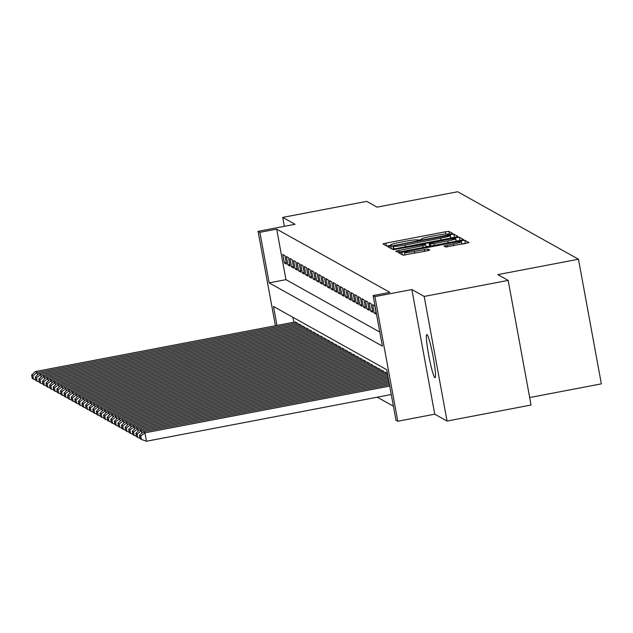 <?xml version="1.0" encoding="UTF-8"?>
<svg xmlns="http://www.w3.org/2000/svg" width="633" height="633" viewBox="0 0 633 633"><rect width="100%" height="100%" fill="white"/><g stroke="black" fill="none" stroke-linecap="round" stroke-linejoin="round"><path stroke-width="0.95" d="M450.609 234.06L452.674 233.482L448.924 231.385L445.276 231.82L385.916 243.151L382.949 243.958L386.716 246.071L391.344 245.2L390.846 244.916A10.793 0.831 -10.4 0 1 390.79 244.852A10.793 0.831 -10.4 0 1 400.27 242.273L405.215 241.331A10.793 0.831 -10.4 0 1 416.902 239.947L419.94 239.915L422.013 239.353L421.515 239.06A10.793 0.831 -10.4 0 1 421.459 238.997A10.793 0.831 -10.4 0 1 430.938 236.418L435.892 235.476A10.793 0.831 -10.4 0 1 447.571 234.091L450.609 234.06M426.99 334.58A21.981 2.026 -100.8 0 0 426.824 334.541A21.981 2.026 -100.8 0 0 428.802 355.683A21.981 2.026 -100.8 0 0 434.903 377.695A21.981 2.026 -100.8 0 0 435.069 377.727A21.981 2.026 -100.8 0 0 433.091 356.593A21.981 2.026 -100.8 0 0 426.99 334.58M445.735 247.028L468.998 242.613L464.82 240.263L461.172 240.698L398.845 252.836L403.023 255.186L426.792 250.913L429.76 250.106L427.955 249.086L414.33 251.428A9.02 0.688 -10.4 0 1 404.519 252.527A9.02 0.688 -10.4 0 1 412.439 250.367L451.519 242.906A9.02 0.688 -10.4 0 1 461.338 241.806A9.02 0.688 -10.4 0 1 453.41 243.966L443.931 246.015L445.735 247.028M508.172 280.395L531.047 405.033L447.056 421.064L424.181 296.426L508.172 280.395L497.839 274.619L578.475 259.229L457.699 191.752L377.062 207.141L366.729 201.373L282.737 217.404L295.049 224.28L258.09 231.338L259.886 232.343L276.684 229.138L389.912 292.391L373.114 295.603L374.91 296.6L397.785 421.246L395.989 420.241L386.716 369.712L273.488 306.451L276.969 325.441M424.181 296.426L411.869 289.55L374.91 296.6M455.064 237.288L458.007 236.457L453.845 234.139L450.198 234.566L387.871 246.704L392.056 249.054L395.704 248.619L455.064 237.288M459.336 237.201L463.514 239.551L460.547 240.35L401.187 251.689L397.54 252.116L395.76 251.119L422.773 245.699L425.74 244.892L424.537 244.211L393.259 249.719L455.681 237.636L459.336 237.201L459.93 240.469M282.737 217.404L284.375 226.321M284.945 255.669L282.785 254.458L284.328 262.885L286.488 264.088L284.945 255.669M288.537 257.678L286.377 256.468L287.928 264.895L290.08 266.097L288.537 257.678M292.13 259.68L289.977 258.478L291.52 266.897L293.68 268.107L292.13 259.68M295.722 261.69L293.57 260.487L295.113 268.906L297.273 270.109L295.722 261.69M299.322 263.7L297.162 262.497L298.713 270.916L300.865 272.119L299.322 263.7M302.914 265.71L300.754 264.499L302.305 272.926L304.457 274.129L302.914 265.71M306.507 267.719L304.354 266.509L305.897 274.936L308.057 276.138L306.507 267.719M310.107 269.721L307.947 268.519L309.49 276.938L311.65 278.148L310.107 269.721M313.699 271.731L311.539 270.528L313.09 278.947L315.242 280.15L313.699 271.731M317.291 273.741L315.139 272.538L316.682 280.957L318.842 282.16L317.291 273.741M320.884 275.751L318.731 274.54L320.274 282.967L322.434 284.17L320.884 275.751M324.484 277.76L322.324 276.55L323.874 284.977L326.027 286.179L324.484 277.76M328.076 279.762L325.916 278.56L327.467 286.978L329.619 288.189L328.076 279.762M331.668 281.772L329.516 280.569L331.059 288.988L333.219 290.191L331.668 281.772M335.268 283.782L333.108 282.579L334.651 290.998L336.811 292.201L335.268 283.782M338.861 285.792L336.701 284.581L338.251 293.008L340.404 294.21L338.861 285.792M342.453 287.801L340.301 286.591L341.844 295.018L344.004 296.22L342.453 287.801M346.045 289.803L343.893 288.601L345.436 297.019L347.596 298.23L346.045 289.803M349.645 291.813L347.485 290.61L349.036 299.029L351.188 300.232L349.645 291.813M353.238 293.823L351.078 292.62L352.628 301.039L354.781 302.242L353.238 293.823M356.83 295.833L354.678 294.622L356.221 303.049L358.381 304.251L356.83 295.833M360.43 297.842L358.27 296.632L359.813 305.059L361.973 306.261L360.43 297.842M364.022 299.844L361.862 298.641L363.413 307.06L365.565 308.271L364.022 299.844M367.615 301.854L365.463 300.651L367.005 309.07L369.166 310.273L367.615 301.854M371.207 303.864L369.055 302.661L370.598 311.08L372.758 312.283L371.207 303.864M374.807 305.874L372.647 304.663L374.198 313.09L376.35 314.292L374.807 305.874M276.684 229.138L285.958 279.667L379.816 332.096M377.268 397.192L393.417 406.212M292.865 317.275L293.775 322.237M295.176 321.968L297.304 323.044L297.526 324.215M298.768 323.969L300.904 325.046L301.118 326.217M302.36 325.979L304.497 327.055L304.71 328.226M305.961 327.989L308.089 329.065L308.303 330.236M309.553 329.999L311.689 331.075L311.903 332.246M313.145 332.009L315.281 333.077L315.495 334.256M316.745 334.01L318.874 335.086L319.087 336.258M320.338 336.02L322.466 337.096L322.688 338.267M323.93 338.03L326.066 339.106L326.28 340.277M327.522 340.04L329.658 341.116L329.872 342.287M331.122 342.049L333.251 343.118L333.464 344.297M334.715 344.051L336.851 345.127L337.065 346.298M338.307 346.061L340.443 347.137L340.657 348.308M341.907 348.071L344.036 349.147L344.249 350.318M345.499 350.081L347.628 351.157L347.849 352.328M349.092 352.09L351.228 353.159L351.442 354.338M352.684 354.092L354.82 355.168L355.034 356.339M356.284 356.102L358.413 357.178L358.626 358.349M359.876 358.112L362.005 359.188L362.226 360.359M363.469 360.122L365.605 361.198L365.819 362.369M367.069 362.131L369.197 363.2L369.411 364.371M370.661 364.133L372.79 365.209L373.011 366.38M374.253 366.143L376.39 367.219L376.603 368.39M377.846 368.153L379.982 369.229L380.196 370.4M381.446 370.163L383.574 371.239L383.788 372.41M385.038 372.172L387.167 373.241L387.388 374.412M529.679 397.548L601.35 383.867L578.475 259.229M411.869 289.55L434.744 414.188L447.056 421.064M434.744 414.188L397.785 421.246M259.886 232.343L269.16 282.872L382.387 346.132L373.114 295.603M275.418 325.734L258.09 231.338M285.958 279.667L269.16 282.872M284.328 262.885L286.203 262.529M287.928 264.895L289.795 264.539M291.52 266.897L293.388 266.54M295.113 268.906L296.988 268.55M298.713 270.916L300.58 270.56M302.305 272.926L304.172 272.57M305.897 274.936L307.765 274.572M309.49 276.938L311.365 276.581M313.09 278.947L314.957 278.591M316.682 280.957L318.549 280.601M320.274 282.967L322.15 282.611M323.874 284.977L325.742 284.613M327.467 286.978L329.334 286.622M331.059 288.988L332.926 288.632M334.651 290.998L336.527 290.642M338.251 293.008L340.119 292.652M341.844 295.018L343.711 294.654M345.436 297.019L347.311 296.663M349.036 299.029L350.904 298.673M352.628 301.039L354.496 300.683M356.221 303.049L358.088 302.693M359.813 305.059L361.688 304.695M363.413 307.06L365.281 306.704M367.005 309.07L368.873 308.714M370.598 311.08L372.473 310.724M374.198 313.09L376.065 312.734M454.075 237.478L450.625 237.968M393.402 248.896L392.444 249.078M449.62 235.231L394.952 245.485L392.879 246.047L393.409 246.348A10.793 0.831 -10.4 0 0 405.088 244.963L440.703 238.166A10.793 0.831 -10.4 0 0 450.19 235.587A10.793 0.831 -10.4 0 0 450.126 235.516L449.62 235.231M426.088 246.767L429.649 246.087M456.1 241.038L455.681 237.636M447.76 240.928A9.02 0.688 -10.4 0 0 455.689 238.776A9.02 0.688 -10.4 0 0 445.869 239.875L429.134 243.309L430.337 243.99L433.993 243.563L447.76 240.928L448.085 242.732M459.566 240.54L456.298 240.999M465.049 243.61L461.75 244.077M404.954 254.917L403.411 255.21M297.13 322.941L37.078 372.584L35.282 371.579L295.334 321.936M32.908 375.788L31.65 375.092L32.267 378.455L33.525 379.159L32.908 375.788L37.078 372.584L37.505 374.91M35.282 371.579L31.65 375.092M33.525 379.159L35.772 379.974M300.722 324.951L40.678 374.594L38.882 373.589L298.926 323.946M36.5 377.798L35.242 377.094L35.859 380.465L37.118 381.169L36.5 377.798L40.678 374.594L41.105 376.92M38.882 373.589L35.242 377.094M37.118 381.169L39.365 381.984M304.315 326.952L44.27 376.595L42.474 375.598L302.519 325.955M40.101 379.808L38.842 379.104L39.46 382.474L40.718 383.179L40.101 379.808L44.27 376.595L44.698 378.93M42.474 375.598L38.842 379.104M40.718 383.179L42.965 383.986M307.915 328.962L47.863 378.605L46.067 377.6L306.111 327.957M43.693 381.818L42.435 381.113L43.052 384.484L44.31 385.188L43.693 381.818L47.863 378.605L48.29 380.931M46.067 377.6L42.435 381.113M44.31 385.188L46.557 385.995M311.507 330.972L51.463 380.615L49.659 379.61L309.711 329.967M47.285 383.827L46.027 383.123L46.644 386.494L47.902 387.19L47.285 383.827L51.463 380.615L51.89 382.941M49.659 379.61L46.027 383.123M47.902 387.19L50.149 388.005M315.099 332.982L55.055 382.625L53.259 381.62L313.303 331.977M50.877 385.829L49.619 385.133L50.244 388.496L51.502 389.2L50.877 385.829L55.055 382.625L55.482 384.951M53.259 381.62L49.619 385.133M51.502 389.2L53.742 390.015M318.692 334.992L58.647 384.635L56.851 383.63L316.896 333.987M54.478 387.839L53.219 387.135L53.837 390.506L55.095 391.21L54.478 387.839L58.647 384.635L59.075 386.961M56.851 383.63L53.219 387.135M55.095 391.21L57.342 392.025M322.292 336.993L62.24 386.636L60.444 385.632L320.496 335.996M58.07 389.849L56.812 389.145L57.429 392.515L58.687 393.22L58.07 389.849L62.24 386.636L62.667 388.971M60.444 385.632L56.812 389.145M58.687 393.22L60.934 394.027M325.884 339.003L65.84 388.646L64.044 387.641L324.088 337.998M61.662 391.859L60.404 391.154L61.021 394.525L62.279 395.229L61.662 391.859L65.84 388.646L66.267 390.972M64.044 387.641L60.404 391.154M62.279 395.229L64.526 396.036M329.476 341.013L69.432 390.656L67.636 389.651L327.68 340.008M65.262 393.868L64.004 393.164L64.621 396.535L65.879 397.231L65.262 393.868L69.432 390.656L69.859 392.982M67.636 389.651L64.004 393.164M65.879 397.231L68.127 398.046M333.077 343.023L73.024 392.666L71.228 391.661L331.273 342.018M68.855 395.87L67.596 395.174L68.214 398.537L69.472 399.241L68.855 395.87L73.024 392.666L73.452 394.992M71.228 391.661L67.596 395.174M69.472 399.241L71.719 400.056M336.669 345.032L76.625 394.675L74.821 393.671L334.873 344.028M72.447 397.88L71.189 397.176L71.806 400.547L73.064 401.251L72.447 397.88L76.625 394.675L77.052 397.002M74.821 393.671L71.189 397.176M73.064 401.251L75.311 402.066M340.261 347.034L80.217 396.677L78.421 395.672L338.465 346.029M76.039 399.89L74.781 399.186L75.406 402.556L76.664 403.261L76.039 399.89L80.217 396.677L80.644 399.012M78.421 395.672L74.781 399.186M76.664 403.261L78.903 404.068M343.854 349.044L83.809 398.687L82.013 397.682L342.057 348.039M79.639 401.9L78.381 401.195L78.998 404.566L80.256 405.27L79.639 401.9L83.809 398.687L84.236 401.013M82.013 397.682L78.381 401.195M80.256 405.27L82.504 406.077M347.454 351.054L87.401 400.697L85.605 399.692L345.658 350.049M83.232 403.909L81.974 403.205L82.591 406.576L83.849 407.272L83.232 403.909L87.401 400.697L87.829 403.023M85.605 399.692L81.974 403.205M83.849 407.272L86.096 408.087M351.046 353.064L91.002 402.707L89.206 401.702L349.25 352.059M86.824 405.911L85.566 405.215L86.183 408.578L87.441 409.282L86.824 405.911L91.002 402.707L91.429 405.033M89.206 401.702L85.566 405.215M87.441 409.282L89.688 410.097M354.638 355.073L94.594 404.716L92.798 403.712L352.842 354.069M90.424 407.921L89.166 407.217L89.783 410.588L91.041 411.292L90.424 407.921L94.594 404.716L95.021 407.043M92.798 403.712L89.166 407.217M91.041 411.292L93.288 412.107M358.231 357.075L98.186 406.718L96.39 405.713L356.434 356.07M94.016 409.931L92.758 409.227L93.375 412.597L94.633 413.302L94.016 409.931L98.186 406.718L98.613 409.053M96.39 405.713L92.758 409.227M94.633 413.302L96.881 414.109M361.831 359.085L101.786 408.728L99.982 407.723L360.035 358.08M97.609 411.941L96.351 411.236L96.968 414.607L98.226 415.311L97.609 411.941L101.786 408.728L102.214 411.054M99.982 407.723L96.351 411.236M98.226 415.311L100.473 416.118M365.423 361.095L105.379 410.738L103.583 409.733L363.627 360.09M101.201 413.95L99.943 413.246L100.568 416.617L101.826 417.313L101.201 413.95L105.379 410.738L105.806 413.064M103.583 409.733L99.943 413.246M101.826 417.313L104.065 418.128M369.015 363.105L108.971 412.748L107.175 411.743L367.219 362.1M104.801 415.952L103.543 415.256L104.16 418.619L105.418 419.323L104.801 415.952L108.971 412.748L109.398 415.074M107.175 411.743L103.543 415.256M105.418 419.323L107.665 420.138M372.615 365.114L112.563 414.757L110.767 413.753L370.811 364.11M108.393 417.962L107.135 417.258L107.752 420.629L109.011 421.333L108.393 417.962L112.563 414.757L112.991 417.084M110.767 413.753L107.135 417.258M109.011 421.333L111.258 422.14M376.208 367.116L116.163 416.759L114.367 415.754L374.412 366.111M111.986 419.972L110.728 419.268L111.345 422.638L112.603 423.342L111.986 419.972L116.163 416.759L116.591 419.093M114.367 415.754L110.728 419.268M112.603 423.342L114.85 424.15M379.8 369.126L119.756 418.769L117.96 417.764L378.004 368.121M115.586 421.982L114.328 421.277L114.945 424.648L116.203 425.352L115.586 421.982L119.756 418.769L120.183 421.095M117.96 417.764L114.328 421.277M116.203 425.352L118.45 426.159M383.392 371.136L123.348 420.779L121.552 419.774L381.596 370.131M119.178 423.991L117.92 423.287L118.537 426.65L119.795 427.354L119.178 423.991L123.348 420.779L123.775 423.105M121.552 419.774L117.92 423.287M119.795 427.354L122.042 428.169M386.992 373.146L126.948 422.789L125.144 421.784L385.196 372.141M122.77 425.993L121.512 425.297L122.129 428.66L123.388 429.364L122.77 425.993L126.948 422.789L127.375 425.115M125.144 421.784L121.512 425.297M123.388 429.364L125.635 430.179M387.815 375.678L130.54 424.798L128.744 423.793L387.57 374.38M126.363 428.003L125.105 427.299L125.73 430.669L126.988 431.374L126.363 428.003L130.54 424.798L130.968 427.125M128.744 423.793L125.105 427.299M126.988 431.374L129.227 432.181M388.29 378.281L134.133 426.8L132.337 425.795L388.053 376.983M129.963 430.013L128.705 429.309L129.322 432.679L130.58 433.383L129.963 430.013L134.133 426.8L134.56 429.127M132.337 425.795L128.705 429.309M130.58 433.383L132.827 434.191M388.765 380.884L137.725 428.81L135.929 427.805L388.527 379.586M133.555 432.022L132.297 431.318L132.914 434.689L134.172 435.393L133.555 432.022L137.725 428.81L138.152 431.136M135.929 427.805L132.297 431.318M134.172 435.393L136.419 436.2M389.248 383.487L141.325 430.82L139.529 429.815L389.01 382.19M137.147 434.032L135.889 433.328L136.506 436.691L137.765 437.395L137.147 434.032L141.325 430.82L141.752 433.146M139.529 429.815L135.889 433.328M137.765 437.395L140.012 438.21M389.722 386.09L144.917 432.83L143.121 431.825L389.485 384.793M140.748 436.034L139.489 435.338L140.107 438.701L141.365 439.405L140.748 436.034L144.917 432.83L146.46 441.248L391.265 394.517M143.121 431.825L139.489 435.338M141.365 439.405L146.46 441.248M421.602 239.535L421.515 239.06M390.933 245.39L390.846 244.916M386.415 245.905L385.916 243.151M445.679 234.036L445.276 231.82M449.454 234.257L448.924 231.385M391.336 248.65L390.838 245.897M450.815 237.937L450.198 234.566M454.447 237.407L453.845 234.139M393.433 248.991L392.895 246.063M393.876 248.927L393.409 246.348M405.421 246.767L405.088 244.963M441.035 239.962L440.703 238.166M399.019 252.037L398.703 250.296M423.105 247.503L422.773 245.699M426.096 246.933L425.732 244.924M429.134 243.309L429.68 246.245L429.158 243.333M430.717 246.047L430.337 243.99M434.317 245.359L433.993 243.563M447.215 246.949L446.898 245.208M453.742 245.762L453.41 243.966M414.662 253.224L414.33 251.428M424.64 251.325L424.308 249.521M428.232 250.605L427.955 249.086M402.311 254.782L401.805 252.029M461.789 244.069L461.172 240.698M465.421 243.539L464.82 240.263M421.562 239.543L421.459 238.997M390.893 245.398L390.79 244.852M393.425 248.991L392.879 246.047M450.656 238.127L450.19 235.587M426.112 246.925L425.74 244.892M456.132 241.197L455.689 238.776M461.781 244.227L461.338 241.806M404.978 255.036L404.519 252.527"/></g></svg>
